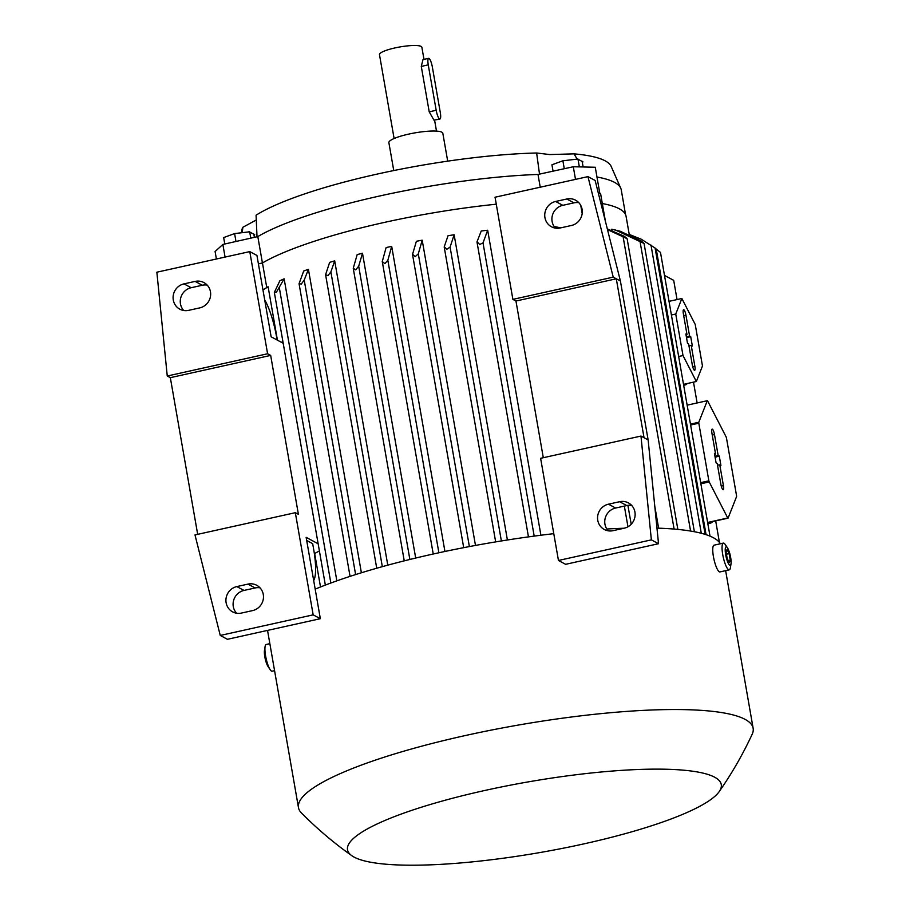 <?xml version="1.0" encoding="UTF-8"?>
<svg xmlns="http://www.w3.org/2000/svg" width="910" height="910" viewBox="0 0 910 910"><rect width="100%" height="100%" fill="white"/><g stroke="black" fill="none" stroke-linecap="round" stroke-linejoin="round"><path stroke-width="1.36" d="M258.406 263.854L262.467 262.945A193.614 36.548 -9.9 0 1 384.6 222.37A193.614 36.548 -9.9 0 1 496.268 204.204M262.467 262.945L266.755 287.537A193.614 36.548 -9.9 0 1 267.119 287.332A193.614 36.548 -9.9 0 1 268.109 286.764L277.436 340.181M314.348 553.598L314.667 553.519A193.614 36.548 -9.9 0 1 319.387 550.971M314.667 553.519L320.513 586.984M284.136 278.824L276.481 292.064L274.342 292.417L279.87 280.758A193.614 36.548 -9.9 0 1 284.136 278.824L336.848 580.853M308.422 269.314L304.213 280.064L301.312 284.034L299.06 283.681L303.701 271.009A193.614 36.548 -9.9 0 1 308.422 269.314L361.384 572.777M334.687 260.851L330.887 271.897L327.941 275.605L325.587 274.706L329.636 262.376A193.614 36.548 -9.9 0 1 334.687 260.851L387.785 565.155M362.487 253.23L358.688 266.209L355.73 269.849L353.251 268.268L357.175 254.607A193.614 36.548 -9.9 0 1 362.487 253.23L415.688 558.046M386.113 247.588A193.614 36.548 -9.9 0 1 388.888 246.963A193.614 36.548 -9.9 0 1 391.687 246.348L387.842 260.305L384.839 263.65L382.268 261.545L386.113 247.588M433.228 554.008L382.268 261.545M404.233 560.856L353.251 268.268M376.729 568.227L325.587 274.706M350.054 576.371L299.06 283.681M325.348 585.096L274.342 292.417M167.258 376.012L267.597 353.762L249.772 251.604L156.861 272.204L167.258 376.012L170.329 377.661L270.668 355.412L298.412 514.343L295.329 512.694L313.165 614.853L220.254 635.453L227.432 639.298L320.343 618.698L306.147 537.344L318.136 543.782M306.681 540.46L312.676 543.668L313.666 549.344A39.119 8.986 -102.5 0 1 313.677 580.546M260.01 587.814A13.684 13.07 -61.8 0 0 255.141 587.962L243.994 590.431A13.684 13.07 -61.8 0 0 233.79 599.827A13.684 13.07 -61.8 0 0 236.566 613.215M207.184 285.103A13.684 13.07 -61.8 0 0 202.304 285.251L191.157 287.719A13.684 13.07 -61.8 0 0 180.954 297.115A13.684 13.07 -61.8 0 0 183.74 310.503M283.135 343.241L271.146 336.802L256.938 255.448L249.772 251.604M264.685 299.822A39.119 8.986 -102.5 0 1 276.685 337.451L277.129 340.022M197.675 534.341L170.329 377.661M220.254 635.453L194.99 534.932L295.329 512.694M183.979 283.875L195.138 281.406A13.684 13.07 118.2 0 1 203.92 282.578A13.684 13.07 118.2 0 1 210.472 296.398A13.684 13.07 118.2 0 1 199.756 307.887L188.609 310.355A13.684 13.07 118.2 0 1 179.827 309.184A13.684 13.07 118.2 0 1 173.275 295.363A13.684 13.07 118.2 0 1 183.979 283.875L191.157 287.719M236.816 586.586L247.964 584.106A13.684 13.07 118.2 0 1 256.745 585.289A13.684 13.07 118.2 0 1 263.297 599.098A13.684 13.07 118.2 0 1 252.593 610.599L241.434 613.067A13.684 13.07 118.2 0 1 232.653 611.895A13.684 13.07 118.2 0 1 226.101 598.075A13.684 13.07 118.2 0 1 236.816 586.586L243.994 590.431M313.165 614.853L320.343 618.698M267.597 353.762L270.668 355.412M282.896 341.876L281.27 342.24M268.109 286.764L262.956 289.915M266.755 287.537L262.945 289.858M598.405 193.443L600.566 193.5L605.446 221.471M602.318 203.556A193.614 36.548 -9.9 0 1 626.069 216.296L629.231 234.405M625.591 214.714L621.246 189.837A193.42 36.514 170.1 0 0 620.847 188.438A193.42 36.514 170.1 0 0 614.489 182.353A193.42 36.514 170.1 0 0 596.971 177.018M620.847 188.438L611.122 166.302A187.744 35.433 170.1 0 0 574.017 153.858L577.145 159.068M539.55 174.39L536.638 152.994L549.72 154.563L574.017 153.858M242.253 232.425L242.868 227.284A187.744 35.433 170.1 0 0 241.742 230.776L241.571 232.505M242.868 227.284L256.267 219.981M536.638 152.994A187.744 35.433 170.1 0 0 377.548 174.003A187.744 35.433 170.1 0 0 256.074 215.192L257.029 237.032M599.838 193.477L595.265 167.258L573.3 166.746L538.003 174.447A193.42 36.514 170.1 0 0 380.027 195.912A193.42 36.514 170.1 0 0 257.814 236.566L222.859 244.437L215.09 251.547L216.398 258.997M447.697 161.15L442.829 133.258A27.38 5.164 170.1 0 0 408.681 134.111A27.38 5.164 170.1 0 0 388.877 142.665L393.757 170.568M423.98 59.366L421.853 47.229A21.51 4.061 170.1 0 0 395.031 47.911A21.51 4.061 170.1 0 0 379.47 54.634L394.11 138.513M439.928 119.017L433.979 120.188L429.213 111.828L421.284 66.419L422.991 59.582L428.621 58.342A7.826 1.797 77.5 0 0 428.257 64.872L436.186 110.281A7.826 1.797 77.5 0 0 439.553 118.948A7.826 1.797 77.5 0 0 439.928 119.017A7.826 1.797 77.5 0 0 440.292 112.476L432.364 67.078A7.826 1.797 77.5 0 0 428.997 58.411A7.826 1.797 77.5 0 0 428.621 58.342M583.117 166.974L582.116 161.241M582.98 161.9L577.179 158.784M579.34 166.883L577.964 159.023L562.892 160.786L551.949 164.79L553.064 171.16M564.268 168.714L562.892 160.786M235.974 241.48L234.598 233.574L223.667 237.578L224.781 244.005M250.785 238.147L249.681 231.8L234.598 233.574M254.686 234.689L248.885 231.572M254.402 237.339L253.822 234.029M225.066 257.075L222.859 244.437M257.814 236.566L262.421 262.956M540.233 187.198L538.003 174.447M575.507 179.384L573.3 166.746M580.773 205.455L582.184 213.543M607.311 228.911L624.419 236.35L627.104 238.659L607.493 229.604M693.488 382.143L697.128 402.959M677.04 299.561L673.696 280.348L664.505 275.423M719.435 542.417L715.681 520.918M736.565 496.61A60.629 13.934 77.5 0 0 736.543 495.677L726.487 438.04A60.629 13.934 77.5 0 0 726.146 436.948L707.605 400.878A60.629 13.934 77.5 0 0 707.286 400.707L698.789 422.274A60.629 13.934 77.5 0 0 698.812 423.195L708.867 480.833A60.629 13.934 77.5 0 0 709.208 481.936L727.75 517.995A60.629 13.934 77.5 0 0 728.068 518.165L736.565 496.61M712.644 521.589A60.629 13.934 -102.5 0 1 710.357 523.159A60.629 13.934 -102.5 0 1 707.661 522.715M707.661 522.693L728.068 518.165M727.75 517.995L707.616 522.465M700.871 483.779L709.208 481.936M708.867 480.833L700.666 482.653M690.61 425.015L698.812 423.195M711.938 433.205A4.891 1.126 -102.5 0 1 712.132 429.133A4.891 1.126 -102.5 0 1 714.498 434.582L718.138 455.398L719.264 456.001L720.913 465.465L719.787 464.851L723.416 485.667A4.891 1.126 -102.5 0 1 723.166 489.762A4.891 1.126 -102.5 0 1 720.856 484.291L717.216 463.486L716.09 462.872L714.441 453.419L715.567 454.022L711.938 433.205M715.567 454.022L714.612 454.363M719.787 464.851L717.501 465.067M719.264 456.001L715.123 457.286M718.138 455.398L714.964 456.376M698.789 422.274L690.451 424.117M687.141 405.166L707.286 400.707M687.221 383.542A43.02 9.885 -102.5 0 1 685.423 384.896A43.02 9.885 -102.5 0 1 683.558 384.6M702.474 365.979L695.229 324.472L681.863 298.491L675.755 314.03L683 355.537L696.355 381.506L702.474 365.979M683.376 313.779A4.891 1.126 -102.5 0 1 683.569 309.696A4.891 1.126 -102.5 0 1 685.935 315.144L689.564 335.961L690.69 336.563L692.351 346.027L691.225 345.425L694.853 366.229A4.891 1.126 -102.5 0 1 694.603 370.325A4.891 1.126 -102.5 0 1 692.294 364.853L688.654 344.048L687.528 343.445L685.878 333.981L687.005 334.584L683.376 313.779M687.005 334.584L686.049 334.937M691.225 345.425L688.938 345.641M690.69 336.563L686.549 337.849M689.564 335.961L686.39 336.939M681.863 298.491L669.021 301.346M675.755 314.03L671.409 314.985M678.655 356.492L683 355.537M696.355 381.506L683.512 384.361M560.731 227.853L554.099 226.476M559.036 228.171L554.577 227.147M631.654 505.414A13.684 13.07 -61.8 0 0 626.785 505.562L615.638 508.03A13.684 13.07 -61.8 0 0 605.434 517.426A13.684 13.07 -61.8 0 0 608.21 530.814M578.828 202.702A13.684 13.07 -61.8 0 0 573.96 202.85L562.801 205.319A13.684 13.07 -61.8 0 0 552.597 214.714A13.684 13.07 -61.8 0 0 555.384 228.103M558.456 560.469L651.367 539.869L640.97 436.061L540.62 458.31L558.456 560.469L565.622 564.314L658.533 543.714L648.136 439.905L620.404 280.985L595.14 180.464L587.962 176.62L495.051 197.22L512.887 299.379L613.226 277.14L587.962 176.62M640.97 436.061L648.136 439.905M651.367 539.869L658.533 543.714M613.226 277.14L616.297 278.79L644.041 437.71M543.304 457.707L515.959 301.028L616.297 278.79L620.404 280.985M555.635 201.474L566.782 199.006A13.684 13.07 118.2 0 1 575.564 200.177A13.684 13.07 118.2 0 1 582.116 213.998A13.684 13.07 118.2 0 1 571.4 225.487L560.253 227.966A13.684 13.07 118.2 0 1 551.471 226.783A13.684 13.07 118.2 0 1 544.919 212.963A13.684 13.07 118.2 0 1 555.635 201.474L562.801 205.319M608.46 504.185L619.608 501.717A13.684 13.07 118.2 0 1 628.389 502.889A13.684 13.07 118.2 0 1 634.952 516.709A13.684 13.07 118.2 0 1 624.237 528.198L613.078 530.666A13.684 13.07 118.2 0 1 604.297 529.495A13.684 13.07 118.2 0 1 597.745 515.674A13.684 13.07 118.2 0 1 608.46 504.185L615.638 508.03M515.959 301.028L512.887 299.379M391.687 246.348L444.933 551.471M611.941 230.423L611.725 229.229L620.142 231.231L641.345 241.025L643.973 243.436L615.49 230.025M641.322 239.25L655.098 248.02L641.322 239.25L630.095 234.78M660.387 252.343L655.234 248.339M705.159 534.386L655.098 248.02M422.206 240.183L418.293 253.856L415.188 256.665L412.571 254.254L416.382 241.286A193.614 36.548 -9.9 0 1 422.206 240.183L475.486 545.431M454.135 234.769L450.086 247.099L446.867 249.238L444.239 246.769L448.038 235.724A193.614 36.548 -9.9 0 1 454.135 234.769L507.405 539.994M487.669 230.219L483.028 242.89L479.707 244.483L477.033 241.742L481.242 231.004A193.614 36.548 -9.9 0 1 487.669 230.219L540.904 535.228M720.367 543.782A230.776 43.555 170.1 0 0 656.974 528.118M624.101 528.232A230.776 43.555 170.1 0 0 606.822 529.017M553.769 533.669A230.776 43.555 170.1 0 0 433.638 553.917A230.776 43.555 170.1 0 0 315.178 589.145M719.207 791.609C731.867 773.455 742.867 754.322 752.195 734.211A230.776 43.555 170.1 0 0 753.139 728.296A230.776 43.555 170.1 0 0 465.328 735.542A230.776 43.555 170.1 0 0 298.48 807.648A230.776 43.555 170.1 0 0 301.381 812.892C316.964 828.646 333.788 842.933 351.851 855.718A189.701 35.809 170.1 0 0 584.106 843.832A189.701 35.809 170.1 0 0 719.207 791.609A189.701 35.809 170.1 0 0 484.677 790.506A189.701 35.809 170.1 0 0 351.851 855.718M727.465 547.843L725.304 544.612A13.684 3.151 77.5 0 0 723.996 543.236A13.684 3.151 77.5 0 0 723.336 543.122L714.054 545.181A13.684 3.151 77.5 0 0 713.667 557.921A13.684 3.151 77.5 0 0 719.321 571.787A13.684 3.151 77.5 0 0 719.981 571.912L729.263 569.853A13.684 3.151 77.5 0 0 730.411 567.669L731.014 563.825A9.498 2.184 77.5 0 0 727.465 547.843A9.498 2.184 77.5 0 0 726.555 546.887A9.498 2.184 77.5 0 0 725.679 554.736A9.498 2.184 77.5 0 0 729.763 565.258A9.498 2.184 77.5 0 0 731.014 563.825M723.336 543.122A13.684 3.151 77.5 0 0 722.961 555.862A13.684 3.151 77.5 0 0 728.614 569.728A13.684 3.151 77.5 0 0 729.263 569.853M727.192 558.524L726.055 551.972L727.022 549.515L729.126 553.621L730.275 560.173L729.308 562.63L727.192 558.524M730.275 560.173L728.273 560.617M729.126 553.621L726.442 554.213M274.57 670.659L272.147 671.205A13.684 3.151 -102.5 0 1 271.487 671.08A13.684 3.151 -102.5 0 1 270.179 669.703A13.684 3.151 -102.5 0 1 265.072 646.657A13.684 3.151 -102.5 0 1 266.22 644.473L269.849 643.666M270.179 669.703L268.018 666.484A9.498 2.184 -102.5 0 1 264.469 650.491L265.072 646.657M195.138 281.406L202.304 285.251M247.964 584.106L255.141 587.962M436.186 110.281L429.213 111.828M428.257 64.872L421.284 66.419M723.416 485.667L721.255 486.099M714.498 434.582L712.257 435.037M694.853 366.229L692.692 366.662M685.935 315.144L683.694 315.599M566.782 199.006L573.96 202.85M619.608 501.717L626.785 505.562M279.381 288.106L330.853 583.026M304.213 280.064L355.617 574.574M330.887 271.897L382.325 566.657M358.688 266.209L409.864 559.457M387.842 260.305L438.882 552.768M624.351 506.096L627.957 526.765M623.157 237.089L674.105 529.063M639.957 241.036L690.576 531.042M650.991 245.086L701.291 533.271M656.212 248.999L706.069 534.682M418.293 253.856L469.378 546.58M483.017 242.89L534.193 536.104M450.086 247.099L501.376 540.961M266.414 287.742L267.119 287.332M434.593 120.2L436.493 131.108M707.832 523.716L710.357 523.159M683.672 385.283L685.423 384.896M627.9 505.357L631.199 524.24M654.779 506.176L658.612 528.175M627.104 238.659L677.848 529.404M644.041 243.357L694.364 531.724M660.478 252.366L710.005 536.138M412.594 254.823L463.702 547.661M444.251 247.281L495.666 541.894M477.033 242.231L528.46 536.889M725.634 570.661L753.139 728.296M267.54 630.403L298.48 807.648"/></g></svg>

